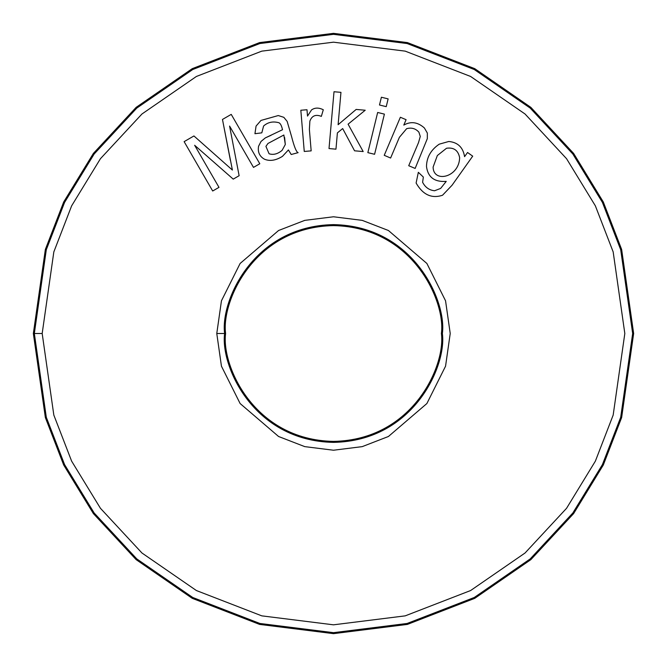 <?xml version="1.0" encoding="UTF-8"?>
<svg xmlns="http://www.w3.org/2000/svg" width="667" height="667" viewBox="0 0 667 667"><rect width="100%" height="100%" fill="white"/><g stroke="black" fill="none" stroke-linecap="round" stroke-linejoin="round"><path stroke-width="1" d="M441.396 333.5C445.731 365.057 413.365 439.928 333.5 441.396C253.635 439.928 221.269 365.057 225.604 333.5C221.269 301.943 253.635 227.072 333.5 225.604C413.365 227.072 445.731 301.943 441.396 333.5C445.731 301.943 413.365 227.072 333.5 225.604C253.635 227.072 221.269 301.943 225.604 333.5C221.269 365.057 253.635 439.928 333.5 441.396C413.365 439.928 445.731 365.057 441.396 333.5M33.35 333.5L45.356 417.542L63.699 465.024L93.38 513.59L136.143 559.638L192.254 598.341L259.613 624.412L333.5 633.65L407.387 624.412L474.746 598.341L530.857 559.638L573.62 513.59L603.302 465.024L621.644 417.542L633.65 333.5L621.644 249.458L603.302 201.976L573.62 153.41L530.857 107.362L474.746 68.659L407.387 42.588L333.5 33.35L259.613 42.588L192.254 68.659L136.143 107.362L93.38 153.41L63.699 201.976L45.356 249.458L33.35 333.5L45.356 249.458L63.699 201.976L93.38 153.41L136.143 107.362L192.254 68.659L259.613 42.588L333.5 33.35L407.387 42.588L474.746 68.659L530.857 107.362L573.62 153.41L603.302 201.976L621.644 249.458L633.65 333.5L621.644 417.542L603.302 465.024L573.62 513.59L530.857 559.638L474.746 598.341L407.387 624.412L333.5 633.65L259.613 624.412L192.254 598.341L136.143 559.638L93.38 513.59L63.699 465.024L45.356 417.542L33.35 333.5M42.179 333.5L53.827 415.074L71.636 461.155L100.442 508.296L141.946 552.993L196.406 590.545L261.789 615.858L333.5 624.821L405.211 615.858L470.594 590.545L525.054 552.993L566.558 508.296L595.364 461.155L613.173 415.074L624.821 333.5L613.173 251.926L595.364 205.845L566.558 158.704L525.054 114.007L470.594 76.455L405.211 51.142L333.5 42.179L261.789 51.142L196.406 76.455L141.946 114.007L100.442 158.704L71.636 205.845L53.827 251.926L42.179 333.5L53.827 251.926L71.636 205.845L100.442 158.704L141.946 114.007L196.406 76.455L261.789 51.142L333.5 42.179L405.211 51.142L470.594 76.455L525.054 114.007L566.558 158.704L595.364 205.845L613.173 251.926L624.821 333.5L613.173 415.074L595.364 461.155L566.558 508.296L525.054 552.993L470.594 590.545L405.211 615.858L333.5 624.821L261.789 615.858L196.406 590.545L141.946 552.993L100.442 508.296L71.636 461.155L53.827 415.074L42.179 333.5L34.334 333.5L46.298 249.733L64.582 202.401L94.164 154.002L136.785 108.096L192.713 69.526L259.855 43.538L333.5 34.334L407.145 43.538L474.287 69.526L530.215 108.096L572.836 154.002L602.418 202.401L620.702 249.733L632.666 333.5L620.702 417.267L602.418 464.599L572.836 512.998L530.215 558.904L474.287 597.474L407.145 623.462L333.5 632.666L259.855 623.462L192.713 597.474L136.785 558.904L94.164 512.998L64.582 464.599L46.298 417.267L34.334 333.5L46.298 417.267L64.582 464.599L94.164 512.998L136.785 558.904L192.713 597.474L259.855 623.462L333.5 632.666L407.145 623.462L474.287 597.474L530.215 558.904L572.836 512.998L602.418 464.599L620.702 417.267L632.666 333.5L620.702 249.733L602.418 202.401L572.836 154.002L530.215 108.096L474.287 69.526L407.145 43.538L333.5 34.334L259.855 43.538L192.713 69.526L136.785 108.096L94.164 154.002L64.582 202.401L46.298 249.733L34.334 333.5L42.179 333.5M390.612 158.029L399.4 137.302L390.612 158.029L384.234 155.319L400.367 117.259L406.095 119.685L403.802 125.096C410.864 121.094 417.725 122.053 424.395 127.981L427.339 133.058L427.322 138.644L415.141 168.434L408.721 165.708L418.517 142.613L420.268 136.443L418.901 132.191C415.658 128.523 411.572 127.355 406.637 128.681L399.4 137.302L390.612 158.029L384.234 155.319L390.612 158.029L399.4 137.302L406.637 128.681C411.572 127.355 415.658 128.523 418.901 132.191L420.268 136.443L418.517 142.613L408.721 165.708L415.141 168.434L427.322 138.644L427.339 133.058L424.395 127.981C417.725 122.053 410.864 121.094 403.802 125.096L406.095 119.685L400.367 117.259L384.234 155.319L400.367 117.259L406.095 119.685M386.226 106.653L379.49 105.002L381.391 97.24L388.127 98.883L386.226 106.653L379.49 105.002L386.226 106.653L388.127 98.883L381.391 97.24L379.49 105.002L381.391 97.24L388.127 98.883L386.226 106.653M311.164 150.875L309.38 129.39L311.164 150.875L304.252 151.451L300.834 110.247L306.987 109.738L307.52 116.083L311.531 109.93C314.866 107.562 318.784 107.504 323.303 109.755L321.344 116.383C315.716 114.132 311.889 115.716 309.872 121.136L309.38 129.39L311.164 150.875L304.252 151.451L311.164 150.875L309.38 129.39L309.872 121.136C311.889 115.716 315.716 114.132 321.344 116.383L323.303 109.755C318.784 107.504 314.866 107.562 311.531 109.93L307.52 116.083L306.987 109.738L300.834 110.247L304.252 151.451L300.834 110.247L306.987 109.738M218.993 187.36L212.69 191.004L184.125 141.637L193.939 135.96L232.399 170.052L193.939 135.96L184.125 141.637L212.69 191.004L218.993 187.36L212.69 191.004L184.125 141.637L193.939 135.96L232.399 170.052L222.47 119.451L231.232 114.382L259.797 163.749L253.493 167.392L229.581 126.063L239.128 175.704L233.225 179.123L194.639 145.273L218.993 187.36L194.639 145.273L233.225 179.123L239.128 175.704L229.581 126.063L253.493 167.392L259.797 163.749L231.232 114.382L222.47 119.451L232.399 170.052M216.775 333.5L221.444 300.817L240.12 263.465L278.573 230.507L304.769 220.368L333.5 216.775L362.231 220.368L388.427 230.507L426.88 263.465L445.556 300.817L450.225 333.5L445.556 366.183L426.88 403.535L388.427 436.493L362.231 446.632L333.5 450.225L304.769 446.632L278.573 436.493L240.12 403.535L221.444 366.183L216.775 333.5L221.444 366.183L240.12 403.535L278.573 436.493L304.769 446.632L333.5 450.225L362.231 446.632L388.427 436.493L426.88 403.535L445.556 366.183L450.225 333.5L445.556 300.817L426.88 263.465L388.427 230.507L362.231 220.368L333.5 216.775L304.769 220.368L278.573 230.507L240.12 263.465L221.444 300.817L216.775 333.5L224.621 333.5C220.243 365.349 252.91 440.895 333.5 442.379C414.09 440.895 446.757 365.349 442.379 333.5C446.757 301.651 414.09 226.105 333.5 224.621C252.91 226.105 220.243 301.651 224.621 333.5C220.243 301.651 252.91 226.105 333.5 224.621C414.09 226.105 446.757 301.651 442.379 333.5C446.757 365.349 414.09 440.895 333.5 442.379C252.91 440.895 220.243 365.349 224.621 333.5L216.775 333.5M291.212 154.502L288.419 149.95L282.483 156.336C275.821 160.514 269.785 161.456 264.365 159.155C259.546 156.378 257.612 152.084 258.554 146.273L261.03 141.454L265.299 137.911L282.516 129.723C281.532 125.388 280.223 123.028 278.581 122.653C272.786 121.144 267.792 122.261 263.59 126.013L261.814 132.841L254.944 133.708L256.07 126.071L260.997 120.427L278.281 115.549L283.825 117.325L287.143 121.377L291.554 136.477C294.214 146.84 296.406 152.226 298.132 152.643L291.212 154.502L298.132 152.643C296.406 152.226 294.214 146.84 291.554 136.477L287.143 121.377L283.825 117.325L278.281 115.549L260.997 120.427L256.07 126.071L254.944 133.708L261.814 132.841L263.59 126.013C267.792 122.261 272.786 121.144 278.581 122.653C280.223 123.028 281.532 125.388 282.516 129.723L265.299 137.911L261.03 141.454L258.554 146.273C257.612 152.084 259.546 156.378 264.365 159.155C269.785 161.456 275.821 160.514 282.483 156.336L288.419 149.95L291.212 154.502L298.132 152.643C296.406 152.226 294.214 146.84 291.554 136.477L287.143 121.377L283.825 117.325M335.96 149.166L329.014 148.558L334.009 91.738L340.954 92.346L338.111 124.704L356.153 109.438L365.216 110.23L348.091 124.17L363.182 151.559L354.569 150.8L342.68 128.564L337.394 132.891L335.96 149.166L329.014 148.558L335.96 149.166L337.394 132.891L342.68 128.564L354.569 150.8L363.182 151.559L348.091 124.17L365.216 110.23L356.153 109.438L338.111 124.704L340.954 92.346L334.009 91.738L329.014 148.558L334.009 91.738L340.954 92.346M374.587 154.285L367.851 152.643L377.664 112.473L384.4 114.124L374.587 154.285L367.851 152.643L374.587 154.285L384.4 114.124L377.664 112.473L367.851 152.643L377.664 112.473L384.4 114.124L374.587 154.285M452.059 185.234L472.703 156.153L452.059 185.234L442.529 195.248C431.657 198.833 422.853 194.764 416.108 183.041L418.334 172.311L423.353 177.08L422.603 182.266C425.229 187.352 429.223 190.187 434.567 190.754L440.637 188.419L446.24 181.382C434.5 182.208 427.922 177.255 426.488 166.525C426.638 157.312 430.89 149.858 439.245 144.164L448.816 141.479C457.837 142.338 463.09 147.399 464.574 156.662L467.542 152.493L472.703 156.153L467.542 152.493L464.574 156.662C463.09 147.399 457.837 142.338 448.816 141.479L439.245 144.164C430.89 149.858 426.638 157.312 426.488 166.525C427.922 177.255 434.5 182.208 446.24 181.382L440.637 188.419L434.567 190.754C429.223 190.187 425.229 187.352 422.603 182.266L423.353 177.08L418.334 172.311L416.108 183.041C422.853 194.764 431.657 198.833 442.529 195.248L452.059 185.234L472.703 156.153L467.542 152.493M230.448 160.63L222.47 119.451L231.232 114.382L259.797 163.749L253.493 167.392M239.128 175.704L233.225 179.123M288.419 149.95L282.483 156.336M264.365 159.155C259.546 156.378 257.612 152.084 258.554 146.273L261.03 141.454L265.299 137.911L271.069 135.301M263.59 126.013C267.792 122.261 272.786 121.144 278.581 122.653C272.786 121.144 267.792 122.261 263.59 126.013L261.814 132.841L254.944 133.708L256.07 126.071L260.997 120.427M267.967 143.472L283.859 135.009L285.309 144.506L282.091 150.358C277.722 154.01 273.387 155.153 269.084 153.769C273.387 155.153 277.722 154.01 282.091 150.358C277.722 154.01 273.387 155.153 269.084 153.769L265.925 146.381L267.967 143.472L283.859 135.009L267.967 143.472L265.925 146.381L269.084 153.769L265.925 146.381M284.601 137.477L285.309 144.506L284.601 137.477M269.084 153.769C273.387 155.153 277.722 154.01 282.091 150.358L285.309 144.506M311.531 109.93C314.866 107.562 318.784 107.504 323.303 109.755L321.344 116.383M309.38 129.39L309.872 121.136M356.153 109.438L365.216 110.23M363.182 151.559L354.569 150.8M424.395 127.981L427.339 133.058L427.322 138.644L415.141 168.434L408.721 165.708L418.517 142.613L420.268 136.443M418.901 132.191C415.658 128.523 411.572 127.355 406.637 128.681C411.572 127.355 415.658 128.523 418.901 132.191M418.517 142.613L408.721 165.708M416.108 183.041L418.334 172.311L423.353 177.08M422.603 182.266C425.229 187.352 429.223 190.187 434.567 190.754L440.637 188.419L446.24 181.382C434.5 182.208 427.922 177.255 426.488 166.525M437.344 155.544L446.515 148.257C453.818 147.207 458.196 150.35 459.638 157.662C459.196 177.564 433.267 183.25 433.108 167.084L437.344 155.544L446.515 148.257C453.818 147.207 458.196 150.35 459.638 157.662C459.196 177.564 433.267 183.25 433.108 167.084L437.344 155.544L433.108 167.084C433.267 183.25 459.196 177.564 459.638 157.662C458.196 150.35 453.818 147.207 446.515 148.257L437.344 155.544"/></g></svg>
